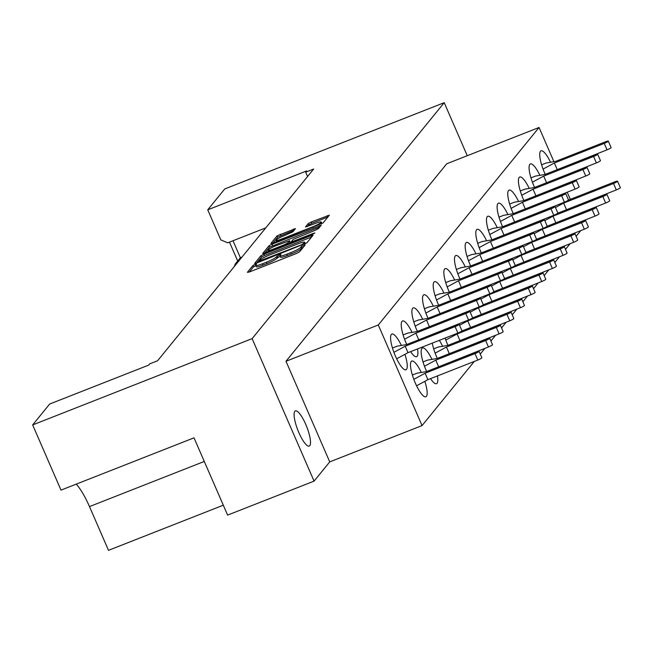 <?xml version="1.0" encoding="UTF-8"?>
<svg xmlns="http://www.w3.org/2000/svg" width="653" height="653" viewBox="0 0 653 653"><rect width="100%" height="100%" fill="white"/><g stroke="black" fill="none" stroke-linecap="round" stroke-linejoin="round"><path stroke-width="0.98" d="M255.103 264.359L252.907 265.534L247.356 272.358L249.438 271.974L296.446 253.495L299.58 251.821L305.131 244.997L301.474 246.434L300.755 247.324A9.273 1.257 -23.5 0 1 290.732 252.662L286.814 254.197A9.273 1.257 -23.5 0 1 279.982 255.845A9.273 1.257 -23.5 0 1 280.129 255.429L280.88 254.458L279.386 254.817L276.472 256.866A9.273 1.257 -23.5 0 1 266.44 262.204L262.53 263.747A9.273 1.257 -23.5 0 1 255.69 265.387A9.273 1.257 -23.5 0 1 255.845 264.979L256.596 264L255.103 264.359M255.813 265.657L253.495 266.873L249.291 272.023M303.596 246.891L301.343 248.662L300.755 247.324M280.096 256.107L277.06 258.204L276.472 256.866M309.767 445.656A18.904 4.751 -111.5 0 1 309.22 446.081A18.904 4.751 -111.5 0 1 298.38 431.462A18.904 4.751 -111.5 0 1 294.838 411.317A18.904 4.751 -111.5 0 1 295.385 410.9A18.904 4.751 -111.5 0 1 306.224 425.519A18.904 4.751 -111.5 0 1 309.767 445.656M432.27 343.135A19.198 4.824 68.5 0 0 437.314 358.424M445.085 338.099A19.198 4.824 68.5 0 0 447.966 345.339M431.943 359.379A19.198 4.824 68.5 0 0 422.458 347.959A19.198 4.824 68.5 0 0 421.903 348.384A19.198 4.824 68.5 0 0 426.662 371.508M430.539 378.642A19.198 4.824 68.5 0 0 436.506 383.695A19.198 4.824 68.5 0 0 437.069 383.27A19.198 4.824 68.5 0 0 437.437 375.932M421.291 372.463A19.198 4.824 68.5 0 0 411.806 361.052A19.198 4.824 68.5 0 0 411.243 361.476A19.198 4.824 68.5 0 0 414.843 381.932A19.198 4.824 68.5 0 0 425.854 396.779A19.198 4.824 68.5 0 0 426.417 396.355A19.198 4.824 68.5 0 0 424.825 381.336M422.687 319.293A19.198 4.824 68.5 0 0 413.202 307.881A19.198 4.824 68.5 0 0 412.639 308.298A19.198 4.824 68.5 0 0 417.406 331.422M433.339 306.208A19.198 4.824 68.5 0 0 423.854 294.789A19.198 4.824 68.5 0 0 423.299 295.213A19.198 4.824 68.5 0 0 428.058 318.338M443.999 293.115A19.198 4.824 68.5 0 0 434.506 281.704A19.198 4.824 68.5 0 0 433.951 282.129A19.198 4.824 68.5 0 0 438.71 305.253M454.651 280.031A19.198 4.824 68.5 0 0 445.166 268.612A19.198 4.824 68.5 0 0 444.603 269.036A19.198 4.824 68.5 0 0 449.362 292.16M465.303 266.946A19.198 4.824 68.5 0 0 455.818 255.527A19.198 4.824 68.5 0 0 455.255 255.952A19.198 4.824 68.5 0 0 460.014 279.076M475.955 253.854A19.198 4.824 68.5 0 0 466.471 242.443A19.198 4.824 68.5 0 0 465.907 242.867A19.198 4.824 68.5 0 0 470.674 265.991M486.607 240.769A19.198 4.824 68.5 0 0 477.123 229.35A19.198 4.824 68.5 0 0 476.559 229.774A19.198 4.824 68.5 0 0 481.326 252.899M497.268 227.685A19.198 4.824 68.5 0 0 487.775 216.265A19.198 4.824 68.5 0 0 487.22 216.69A19.198 4.824 68.5 0 0 491.978 239.814M507.92 214.592A19.198 4.824 68.5 0 0 498.435 203.181A19.198 4.824 68.5 0 0 497.872 203.605A19.198 4.824 68.5 0 0 502.63 226.73M518.572 201.508A19.198 4.824 68.5 0 0 509.087 190.088A19.198 4.824 68.5 0 0 508.524 190.513A19.198 4.824 68.5 0 0 513.282 213.637M529.224 188.415A19.198 4.824 68.5 0 0 519.739 177.004A19.198 4.824 68.5 0 0 519.176 177.428A19.198 4.824 68.5 0 0 523.935 200.553M539.876 175.331A19.198 4.824 68.5 0 0 530.391 163.919A19.198 4.824 68.5 0 0 529.828 164.344A19.198 4.824 68.5 0 0 534.595 187.468M550.528 162.246A19.198 4.824 68.5 0 0 541.043 150.827A19.198 4.824 68.5 0 0 540.488 151.251A19.198 4.824 68.5 0 0 545.247 174.375M412.035 332.377A19.198 4.824 68.5 0 0 402.55 320.966A19.198 4.824 68.5 0 0 401.987 321.39A19.198 4.824 68.5 0 0 406.746 344.515M410.631 351.641A19.198 4.824 68.5 0 0 416.598 356.693A19.198 4.824 68.5 0 0 417.153 356.269A19.198 4.824 68.5 0 0 417.52 348.931M401.383 345.47A19.198 4.824 68.5 0 0 391.898 334.05A19.198 4.824 68.5 0 0 391.335 334.475A19.198 4.824 68.5 0 0 394.934 354.938A19.198 4.824 68.5 0 0 405.946 369.786A19.198 4.824 68.5 0 0 406.501 369.361A19.198 4.824 68.5 0 0 404.917 354.342M263.951 254.148L260.816 255.813L254.646 263.396L256.735 263.012L306.869 242.867L313.04 235.284L310.95 235.668L263.951 254.148L264.53 255.486L261.396 257.16L256.588 263.069M265.787 227.856L227.693 242.826L220.812 239.88L207.744 209.825L306.706 170.923L305.694 172.172L307.579 176.514M32.65 424.923L252.123 338.638L314.077 481.122L227.619 515.111L194.014 437.837L60.998 490.125L32.65 424.923L49.644 404.044L148.606 365.141L149.619 363.901L157.593 360.758L313.669 169.029L305.694 172.172M207.744 209.825L224.73 188.954L444.203 102.676L252.123 338.638M295.483 228.599L277.076 235.839L270.905 243.422L272.995 243.038L323.129 222.885L329.349 215.18L311.285 221.955L308.151 223.62L305.465 226.999L315.497 223.375A7.754 1.053 -23.5 0 1 321.211 222.004A7.754 1.053 -23.5 0 1 312.697 226.811L281.753 238.982A7.754 1.053 -23.5 0 1 276.048 240.353A7.754 1.053 -23.5 0 1 284.553 235.545L292.846 231.848L295.483 228.599M262.775 253.405L268.946 245.83L272.081 244.157L321.219 225.171L318.533 228.542L315.399 230.207L293.197 239.373L291.401 241.651L293.54 241.137L313.383 233.341L314.877 232.982L312.648 234.239L262.857 253.593M232.999 240.745L240.377 257.715L235.317 263.926L236.941 263.29M240.377 257.715L242.002 257.078M442.603 346.294A19.198 4.824 68.5 0 0 439.355 340.352M76.238 484.134A36.919 9.281 -111.5 0 1 89.485 506.589L108.504 550.324L223.302 505.193M235.317 263.926L234.247 266.595M237.684 261.029L229.472 242.132M314.077 481.122L329.732 461.883L285.981 361.264L446.742 163.772L539.06 127.482L378.291 324.974L285.981 361.264M444.203 102.676L467.262 155.708M580.803 230.574L576.134 236.304M570.151 243.659L565.482 249.389M559.49 256.751L554.83 262.482M548.838 269.836L544.178 275.566M538.186 282.92L533.525 288.65M527.534 296.013L522.865 301.743M516.882 309.098L512.213 314.828M506.23 322.19L501.561 327.92M495.57 335.275L490.909 341.005M484.918 348.359L480.257 354.089M474.266 361.452L422.05 425.593L378.291 324.974M570.306 199.353L567.196 192.202M553.924 161.666L539.06 127.482M329.732 461.883L422.05 425.593M255.69 265.387L256.278 266.734A9.273 1.257 -23.5 0 0 263.11 265.085L262.53 263.747M277.06 258.204A9.273 1.257 -23.5 0 1 267.028 263.551L263.11 265.085M279.982 255.845L280.561 257.184A9.273 1.257 -23.5 0 0 287.393 255.543L286.814 254.197M301.343 248.662A9.273 1.257 -23.5 0 1 291.311 254.001L287.393 255.543M321.439 223.922A7.754 1.053 -23.5 0 0 321.79 223.342L321.211 222.004M327.945 216.976L311.865 223.293L308.73 224.967L307.449 226.542M294.128 230.272L277.664 237.178L272.848 243.087M264.718 253.078L269.534 247.169L268.946 245.83M319.815 226.966L269.534 247.169M276.554 245.479A7.754 1.053 -23.5 0 0 268.048 250.287A7.754 1.053 -23.5 0 0 273.754 248.915L284.659 244.63L287.793 242.957L289.548 240.81L276.554 245.479M290.046 241.969L289.001 243.536M311.685 236.957L264.53 255.486M258.874 261.249L301.596 244.761L304.551 242.663A9.273 1.257 -23.5 0 0 304.698 242.247A9.273 1.257 -23.5 0 0 297.866 243.896L269.665 254.98A9.273 1.257 -23.5 0 0 259.633 260.318L258.874 261.249M305.22 243.879A9.273 1.257 -23.5 0 0 305.286 243.593L304.698 242.247M392.461 348.016L397.106 346.188L406.541 344.596L456.423 324.982A3.689 0.498 156.5 0 1 459.141 324.329L461.94 330.769A3.689 0.498 156.5 0 1 457.892 333.063L408.011 352.669L396.657 358.791M459.141 324.329A3.689 0.498 156.5 0 1 455.092 326.622L405.211 346.229L393.906 352.318M408.011 352.669L405.211 346.229M413.814 379.32L425.119 373.23L475 353.616A3.689 0.498 -23.5 0 0 479.057 351.33A3.689 0.498 -23.5 0 0 476.331 351.983L426.458 371.59L417.014 373.19L412.37 375.018M416.565 385.784L427.919 379.671L477.8 360.056A3.689 0.498 -23.5 0 0 481.857 357.771L479.057 351.33M425.119 373.23L427.919 379.671M403.113 334.932L407.758 333.103L417.194 331.504L467.075 311.897A3.689 0.498 156.5 0 1 469.793 311.244L472.601 317.685A3.689 0.498 156.5 0 1 468.544 319.97L416.973 340.491M469.793 311.244A3.689 0.498 156.5 0 1 465.744 313.53L415.863 333.144L404.558 339.234M418.663 339.584L415.863 333.144M424.474 366.235L435.78 360.138L485.652 340.531A3.689 0.498 -23.5 0 0 489.709 338.238A3.689 0.498 -23.5 0 0 486.991 338.899L437.11 358.505L427.666 360.105L423.022 361.925M436.89 367.492L488.452 346.972A3.689 0.498 -23.5 0 0 492.509 344.678L489.709 338.238M435.78 360.138L438.579 366.578M413.765 321.839L418.41 320.019L427.854 318.419L477.727 298.813A3.689 0.498 156.5 0 1 480.453 298.16L483.253 304.592A3.689 0.498 156.5 0 1 479.196 306.886L427.633 327.406M480.453 298.16A3.689 0.498 156.5 0 1 476.396 300.445L426.515 320.052L415.21 326.149M429.315 326.492L426.515 320.052M435.127 353.142L446.432 347.053L496.313 327.447A3.689 0.498 -23.5 0 0 500.361 325.153A3.689 0.498 -23.5 0 0 497.643 325.806L447.762 345.421L438.318 347.012L433.674 348.841M447.542 354.399L499.112 333.887A3.689 0.498 -23.5 0 0 503.161 331.593L500.361 325.153M446.432 347.053L449.231 353.493M424.417 308.755L429.062 306.926L438.506 305.335L488.387 285.72A3.689 0.498 156.5 0 1 491.105 285.067L493.905 291.507A3.689 0.498 156.5 0 1 489.856 293.801L438.285 314.313M491.105 285.067A3.689 0.498 156.5 0 1 487.048 287.361L437.175 306.967L425.87 313.056M439.975 313.407L437.175 306.967M445.779 340.058L457.084 333.969L506.965 314.354A3.689 0.498 -23.5 0 0 511.013 312.069A3.689 0.498 -23.5 0 0 508.295 312.722L461.842 330.981M458.194 341.315L509.764 320.794A3.689 0.498 -23.5 0 0 513.813 318.509L511.013 312.069M457.084 333.969L459.883 340.409M435.069 295.67L439.714 293.842L449.158 292.242L499.039 272.636A3.689 0.498 156.5 0 1 501.757 271.983L504.557 278.423A3.689 0.498 156.5 0 1 500.508 280.708L448.938 301.229M501.757 271.983A3.689 0.498 156.5 0 1 497.708 274.268L447.827 293.883L436.522 299.972M450.627 300.323L447.827 293.883M459.557 325.284L467.736 320.876L517.617 301.27A3.689 0.498 -23.5 0 0 521.665 298.976A3.689 0.498 -23.5 0 0 518.947 299.629L472.494 317.897M468.846 328.23L520.417 307.71A3.689 0.498 -23.5 0 0 524.465 305.416L521.665 298.976M467.736 320.876L470.535 327.316M445.73 282.578L450.366 280.757L459.81 279.158L509.691 259.551A3.689 0.498 156.5 0 1 512.409 258.89L515.209 265.33A3.689 0.498 156.5 0 1 511.16 267.624L459.59 288.144M512.409 258.89A3.689 0.498 156.5 0 1 508.361 261.184L458.479 280.79L447.174 286.887M461.279 287.23L458.479 280.79M470.209 312.199L478.388 307.792L528.269 288.185A3.689 0.498 -23.5 0 0 532.317 285.892A3.689 0.498 -23.5 0 0 529.599 286.545L483.147 304.804M479.498 315.138L531.069 294.625A3.689 0.498 -23.5 0 0 535.125 292.332L532.317 285.892M478.388 307.792L481.188 314.232M456.382 269.493L461.026 267.665L470.462 266.073L520.343 246.459A3.689 0.498 156.5 0 1 523.061 245.806L525.861 252.246A3.689 0.498 156.5 0 1 521.812 254.539L470.242 275.052M523.061 245.806A3.689 0.498 156.5 0 1 519.013 248.099L469.132 267.706L457.826 273.795M471.931 274.146L469.132 267.706M480.861 299.107L489.04 294.707L538.921 275.093A3.689 0.498 -23.5 0 0 542.978 272.807A3.689 0.498 -23.5 0 0 540.251 273.46L493.799 291.72M490.158 302.053L541.721 281.533A3.689 0.498 -23.5 0 0 545.777 279.247L542.978 272.807M489.04 294.707L491.848 301.139M467.034 256.409L471.678 254.58L481.114 252.98L530.995 233.374A3.689 0.498 156.5 0 1 533.721 232.721L536.521 239.161A3.689 0.498 156.5 0 1 532.464 241.447L480.902 261.967M533.721 232.721A3.689 0.498 156.5 0 1 529.665 235.007L479.784 254.621L468.479 260.71M482.583 261.061L479.784 254.621M491.521 286.022L499.7 281.614L549.581 262.008A3.689 0.498 -23.5 0 0 553.63 259.714A3.689 0.498 -23.5 0 0 550.912 260.367L504.459 278.635M500.81 288.969L552.381 268.448A3.689 0.498 -23.5 0 0 556.429 266.155L553.63 259.714M499.7 281.614L502.5 288.055M477.686 243.316L482.33 241.496L491.774 239.896L541.655 220.29A3.689 0.498 156.5 0 1 544.373 219.628L547.173 226.069A3.689 0.498 156.5 0 1 543.116 228.362L491.554 248.883M544.373 219.628A3.689 0.498 156.5 0 1 540.317 221.922L490.444 241.528L479.139 247.626M493.244 247.969L490.444 241.528M502.173 272.938L510.352 268.53L560.233 248.915A3.689 0.498 -23.5 0 0 564.282 246.63A3.689 0.498 -23.5 0 0 561.564 247.283L515.111 265.542M511.462 275.876L563.033 255.356A3.689 0.498 -23.5 0 0 567.082 253.07L564.282 246.63M510.352 268.53L513.152 274.97M488.338 230.231L492.982 228.403L502.426 226.811L552.307 207.197A3.689 0.498 156.5 0 1 555.026 206.544L557.825 212.984A3.689 0.498 156.5 0 1 553.777 215.278L502.206 235.79M555.026 206.544A3.689 0.498 156.5 0 1 550.977 208.838L501.096 228.444L489.791 234.533M503.896 234.884L501.096 228.444M512.825 259.845L521.004 255.437L570.885 235.831A3.689 0.498 -23.5 0 0 574.934 233.545A3.689 0.498 -23.5 0 0 572.216 234.198L525.763 252.458M522.114 262.792L573.685 242.271A3.689 0.498 -23.5 0 0 577.734 239.986L574.934 233.545M521.004 255.437L523.804 261.877M498.998 217.147L503.634 215.319L513.078 213.719L562.959 194.112A3.689 0.498 156.5 0 1 565.678 193.459L568.477 199.9A3.689 0.498 156.5 0 1 564.429 202.185L512.858 222.706M565.678 193.459A3.689 0.498 156.5 0 1 561.629 195.745L511.748 215.359L500.443 221.449M514.548 221.8L511.748 215.359M523.477 246.761L531.656 242.353L581.537 222.746A3.689 0.498 -23.5 0 0 585.586 220.453A3.689 0.498 -23.5 0 0 582.868 221.106L536.415 239.373M532.766 249.707L584.337 229.187A3.689 0.498 -23.5 0 0 588.386 226.893L585.586 220.453M531.656 242.353L534.456 248.793M509.65 204.054L514.295 202.234L523.73 200.634L573.612 181.02A3.689 0.498 156.5 0 1 576.33 180.367L579.129 186.807A3.689 0.498 156.5 0 1 575.081 189.101L523.51 209.621M576.33 180.367A3.689 0.498 156.5 0 1 572.281 182.66L522.4 202.267L511.095 208.364M525.2 208.707L522.4 202.267M534.13 233.676L542.308 229.268L592.189 209.654A3.689 0.498 -23.5 0 0 596.246 207.368A3.689 0.498 -23.5 0 0 593.52 208.021L547.067 226.281M543.427 236.615L594.989 216.094A3.689 0.498 -23.5 0 0 599.046 213.809L596.246 207.368M542.308 229.268L545.108 235.709M520.302 190.97L524.947 189.141L534.383 187.542L584.264 167.935A3.689 0.498 156.5 0 1 586.982 167.282L589.781 173.722A3.689 0.498 156.5 0 1 585.733 176.016L534.162 196.529M586.982 167.282A3.689 0.498 156.5 0 1 582.933 169.576L533.052 189.182L521.747 195.271M535.852 195.622L533.052 189.182M544.79 220.583L552.969 216.176L602.841 196.569A3.689 0.498 -23.5 0 0 606.898 194.284A3.689 0.498 -23.5 0 0 604.18 194.937L557.727 213.196M554.079 223.53L605.641 203.01A3.689 0.498 -23.5 0 0 609.698 200.716L606.898 194.284M552.969 216.176L555.768 222.616M530.954 177.877L535.599 176.057L545.043 174.457L594.916 154.851A3.689 0.498 156.5 0 1 597.642 154.198L600.442 160.638A3.689 0.498 156.5 0 1 596.385 162.923L544.822 183.444M597.642 154.198A3.689 0.498 156.5 0 1 593.585 156.483L543.704 176.098L532.399 182.187M546.504 182.53L543.704 176.098M555.442 207.499L563.621 203.091L613.502 183.485A3.689 0.498 -23.5 0 0 617.55 181.191A3.689 0.498 -23.5 0 0 614.832 181.844L568.379 200.112M564.731 210.437L616.301 189.925A3.689 0.498 -23.5 0 0 620.35 187.631L617.55 181.191M563.621 203.091L566.42 209.531M541.606 164.793L546.251 162.972L555.695 161.373L605.576 141.758A3.689 0.498 156.5 0 1 608.294 141.105L611.094 147.545A3.689 0.498 156.5 0 1 607.045 149.839L555.474 170.36M608.294 141.105A3.689 0.498 156.5 0 1 604.237 143.399L554.364 163.005L543.059 169.094M557.164 169.445L554.364 163.005M253.495 266.873L252.907 265.534M302.061 247.781L301.474 246.434M277.778 257.323L277.19 255.984M204.283 461.459L89.485 506.589M267.028 263.551L266.44 262.204M291.311 254.001L290.732 252.662M281.982 239.504L281.753 238.982M312.926 227.334L312.697 226.811M308.73 224.967L308.151 223.62M311.865 223.293L311.285 221.955M327.798 217.033L327.21 215.694M277.664 237.178L277.076 235.839M280.798 235.513L280.21 234.174M293.981 230.329L293.401 228.991M272.66 245.504L272.081 244.157M319.668 227.024L319.08 225.685M293.768 241.659L293.54 241.137M313.595 233.823L313.383 233.341M273.982 249.438L273.754 248.915M284.888 245.153L284.659 244.63M288.185 243.855L287.793 242.957M290.128 242.149L289.548 240.81M311.538 237.015L310.95 235.668M261.396 257.16L260.816 255.813M259.217 262.033L258.931 261.38M260.563 261.502L260.343 260.98M301.825 245.283L301.596 244.761M304.127 244.377L303.792 243.593M305.106 243.936L304.551 242.663M457.892 333.063L455.092 326.622M475 353.616L477.8 360.056M468.544 319.97L465.744 313.53M485.652 340.531L488.452 346.972M479.196 306.886L476.396 300.445M496.313 327.447L499.112 333.887M489.856 293.801L487.048 287.361M506.965 314.354L509.764 320.794M500.508 280.708L497.708 274.268M517.617 301.27L520.417 307.71M511.16 267.624L508.361 261.184M528.269 288.185L531.069 294.625M521.812 254.539L519.013 248.099M538.921 275.093L541.721 281.533M532.464 241.447L529.665 235.007M549.581 262.008L552.381 268.448M543.116 228.362L540.317 221.922M560.233 248.915L563.033 255.356M553.777 215.278L550.977 208.838M570.885 235.831L573.685 242.271M564.429 202.185L561.629 195.745M581.537 222.746L584.337 229.187M575.081 189.101L572.281 182.66M592.189 209.654L594.989 216.094M585.733 176.016L582.933 169.576M602.841 196.569L605.641 203.01M596.385 162.923L593.585 156.483M613.502 183.485L616.301 189.925M607.045 149.839L604.237 143.399M276.594 241.618L276.048 240.353M291.752 242.451L291.401 241.651M268.595 251.56L268.048 250.287M290.177 242.018L289.589 240.679M259.159 262.057L258.841 261.339"/></g></svg>
